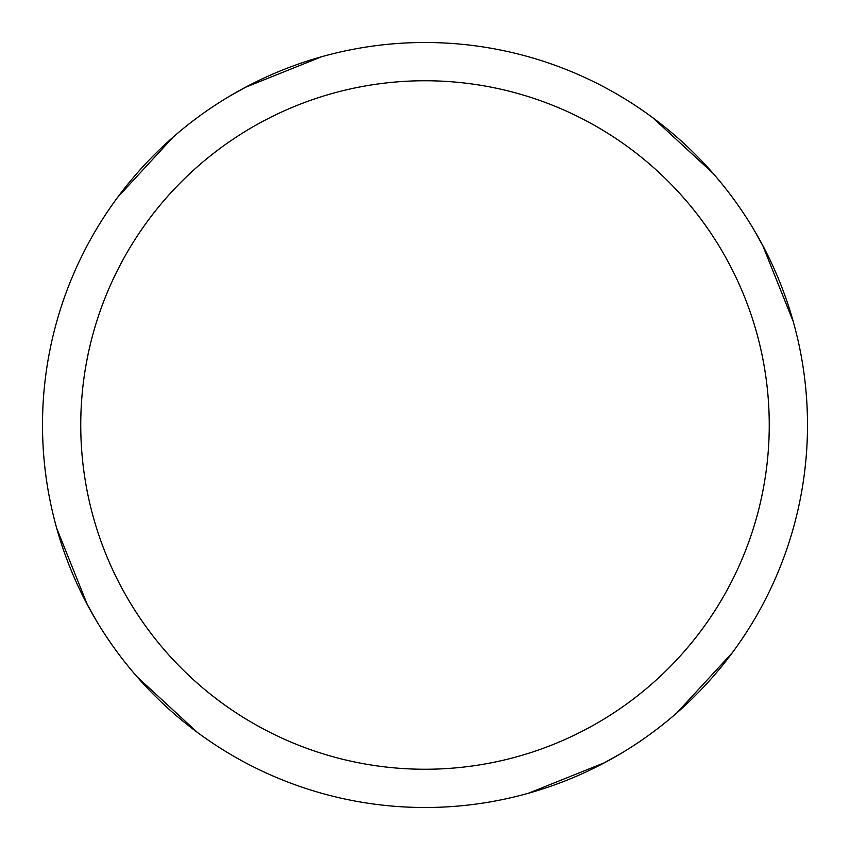 <?xml version="1.0" encoding="UTF-8"?>
<svg xmlns="http://www.w3.org/2000/svg" width="850" height="850" viewBox="0 0 850 850"><rect width="100%" height="100%" fill="white"/><g stroke="black" fill="none" stroke-linecap="round" stroke-linejoin="round"><path stroke-width="1.27" d="M425 42.5A382.5 382.5 0 0 1 807.5 425A382.5 382.5 0 0 1 425 807.5A382.5 382.5 0 0 1 42.5 425A382.5 382.5 0 0 1 425 42.5M425 80.75A344.25 344.25 0 0 1 769.25 425A344.25 344.25 0 0 1 425 769.25A344.25 344.25 0 0 1 80.75 425A344.25 344.25 0 0 1 425 80.75M732.403 652.619L676.887 712.852M604.786 762.609L528.286 793.294M753.567 229.16L764.511 248.806M652.619 117.598L712.852 173.113M762.609 245.214L793.294 321.714M620.84 753.567L601.194 764.511M96.433 620.829L85.489 601.184M117.598 197.381L173.113 137.148M245.214 87.391L321.714 56.706M197.381 732.403L137.148 676.887M87.391 604.786L56.706 528.286M229.181 96.422L248.816 85.489"/></g></svg>
